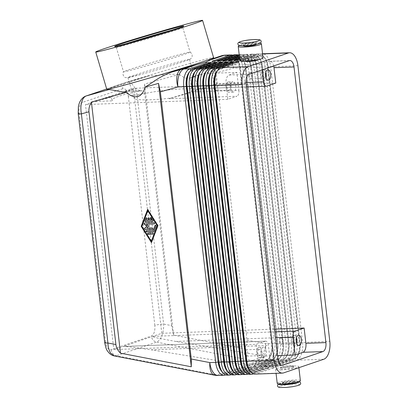 <?xml version="1.0" encoding="UTF-8"?>
<svg xmlns="http://www.w3.org/2000/svg" width="408" height="408" viewBox="0 0 408 408"><rect width="100%" height="100%" fill="white"/><g stroke="black" fill="none" stroke-linecap="round" stroke-linejoin="round"><path stroke-width="0.31" stroke-dasharray="2.04 1.53" d="M132.437 75.817A32.105 0.796 163.5 0 1 166.938 65.255A32.105 0.796 163.5 0 1 189.49 59.384A32.105 0.796 163.5 0 1 184.972 61.159A32.105 0.796 163.5 0 1 150.47 71.721A32.105 0.796 163.5 0 1 127.918 77.591A32.105 0.796 163.5 0 1 132.437 75.817M107.034 89.816A55.6 1.377 163.5 0 1 114.857 86.736A55.6 1.377 163.5 0 1 148.976 76L171.151 74.205L179.377 74.338L144.57 84.053L144.702 92.856L137.129 94.967A6.477 0.841 -6.6 0 0 132.248 95.436A6.477 0.841 -6.6 0 0 128.326 96.273C127.413 90.841 125.552 88.312 122.737 88.699A6.477 5.498 71.2 0 1 123.522 84.614A6.477 5.498 71.2 0 1 126.215 82.355A6.477 5.498 71.2 0 1 126.22 82.355A6.477 5.498 71.2 0 1 126.46 82.283L126.689 82.212C128.77 81.692 130.805 82.589 132.804 84.905C134.859 87.419 136.303 90.775 137.129 94.967L163.639 324.074C163.786 328.312 163.18 332.204 161.828 335.743C160.426 339.206 158.656 341.333 156.524 342.123L116.346 355.771L114.24 355.914M104.713 342.644A6.477 0.841 173.4 0 1 105.585 342.108C106.498 347.54 108.365 350.064 111.175 349.681L151.353 336.039C154.04 334.555 155.203 331 154.836 325.38A6.477 0.841 173.4 0 1 158.758 324.544A6.477 0.841 173.4 0 1 163.639 324.074L171.63 325.61L173.619 335.131L244.438 348.738C246.488 346.117 247.35 343.235 247.019 340.099L216.107 72.93C215.71 69.804 214.226 67.274 211.645 65.336L198.4 69.034L203.301 65.234C207.182 61.521 210.049 59.257 211.895 58.446A55.6 1.377 163.5 0 1 213.665 58.283M217.449 70.737A13.734 7.033 -92.1 0 1 219.361 69.493L237.507 63.332L236.507 62.353M249.293 369.847A13.734 7.033 87.9 0 0 253.552 372.356A13.734 7.033 87.9 0 0 254.607 372.157L272.753 365.996L271.177 367.848L274.513 367.725L256.372 373.886A15.545 7.961 -92.1 0 1 255.173 374.111M211.89 70.946A13.734 7.033 -92.1 0 1 213.802 69.697L231.948 63.536L230.948 62.557M243.729 370.051A13.734 7.033 87.9 0 0 247.988 372.56A13.734 7.033 87.9 0 0 249.048 372.366L266.97 366.211L265.618 368.057L268.954 367.929L250.808 374.095A15.545 7.961 -92.1 0 1 249.614 374.32M206.331 71.15A13.734 7.033 -92.1 0 1 208.243 69.906L226.389 63.74L225.389 62.766M238.17 370.26A13.734 7.033 87.9 0 0 242.429 372.769A13.734 7.033 87.9 0 0 243.484 372.57L261.411 366.415L260.059 368.261L263.395 368.138L245.249 374.299A15.545 7.961 -92.1 0 1 244.05 374.524M200.772 71.354A13.734 7.033 -92.1 0 1 202.684 70.11L220.83 63.949L219.83 62.97M232.611 370.464A13.734 7.033 87.9 0 0 236.869 372.973A13.734 7.033 87.9 0 0 237.925 372.774L255.847 366.624L254.5 368.465L257.836 368.342L239.69 374.503A15.545 7.961 -92.1 0 1 238.491 374.728M195.208 71.563A13.734 7.033 -92.1 0 1 197.12 70.314L215.266 64.153L214.266 63.174M227.052 370.668A13.734 7.033 87.9 0 0 231.311 373.177A13.734 7.033 87.9 0 0 232.366 372.983L250.288 366.828L248.936 368.674L252.272 368.546L234.131 374.712A15.545 7.961 -92.1 0 1 232.932 374.937M189.649 71.767A13.734 7.033 -92.1 0 1 191.561 70.523L209.707 64.362L208.707 63.383M221.488 370.877A13.734 7.033 87.9 0 0 225.746 373.386A13.734 7.033 87.9 0 0 226.807 373.187L244.729 367.032L243.377 368.878L246.713 368.755L228.567 374.916A15.545 7.961 -92.1 0 1 227.373 375.141M239.833 60.272L242.969 60.16L261.115 53.994A15.545 7.961 -92.1 0 1 262.308 53.774A15.545 7.961 -92.1 0 1 267.133 56.615A15.545 7.961 -92.1 0 1 270.662 66.667L302.552 342.292A15.545 7.961 -92.1 0 1 301.527 353.889A15.545 7.961 -92.1 0 1 296.55 360.244L278.404 366.404L275.069 366.527L276.415 364.686L294.561 358.52A13.734 7.033 87.9 0 0 297.595 355.858A13.734 7.033 87.9 0 0 298.962 352.91A13.734 7.033 87.9 0 0 299.865 342.664L267.974 67.039A13.734 7.033 87.9 0 0 264.889 58.201A13.734 7.033 87.9 0 0 264.858 58.16A13.734 7.033 87.9 0 0 260.6 55.651A13.734 7.033 87.9 0 0 259.539 55.85L241.398 62.011L239.634 60.282M275.069 366.527L293.214 360.366A15.545 7.961 87.9 0 0 296.642 357.352A15.545 7.961 87.9 0 0 298.192 354.011A15.545 7.961 87.9 0 0 299.217 342.414L267.327 66.79A15.545 7.961 87.9 0 0 263.828 56.783A15.545 7.961 87.9 0 0 263.798 56.738A15.545 7.961 87.9 0 0 258.973 53.897A15.545 7.961 87.9 0 0 257.779 54.121L239.828 60.216M242.969 60.16L241.618 62.001L259.763 55.84A13.734 7.033 -92.1 0 1 260.819 55.641A13.734 7.033 -92.1 0 1 265.078 58.15A13.734 7.033 -92.1 0 1 268.199 67.034L300.089 342.654A13.734 7.033 -92.1 0 1 299.181 352.905A13.734 7.033 -92.1 0 1 294.785 358.515L276.639 364.675L278.404 366.404M239.19 54.723A15.545 7.961 -92.1 0 1 240.067 54.596A15.545 7.961 -92.1 0 1 244.892 57.436A15.545 7.961 -92.1 0 1 248.421 67.488L280.311 343.113A15.545 7.961 -92.1 0 1 279.286 354.715A15.545 7.961 -92.1 0 1 274.309 361.065L256.163 367.231L252.827 367.353L270.973 361.187A15.545 7.961 87.9 0 0 274.405 358.173A15.545 7.961 87.9 0 0 275.951 354.838A15.545 7.961 87.9 0 0 276.976 343.235L245.086 67.616A15.545 7.961 87.9 0 0 241.587 57.605A15.545 7.961 87.9 0 0 241.556 57.559A15.545 7.961 87.9 0 0 238.374 54.988M234.508 54.8A15.545 7.961 -92.1 0 1 239.333 57.64A15.545 7.961 -92.1 0 1 242.862 67.697L274.752 343.317A15.545 7.961 -92.1 0 1 273.727 354.919A15.545 7.961 -92.1 0 1 268.745 361.274L250.604 367.435L247.263 367.557L248.615 365.716L266.761 359.55A13.734 7.033 87.9 0 0 269.795 356.888A13.734 7.033 87.9 0 0 271.162 353.94A13.734 7.033 87.9 0 0 272.065 343.694L240.174 68.07A13.734 7.033 87.9 0 0 237.089 59.231A13.734 7.033 87.9 0 0 237.058 59.191A13.734 7.033 87.9 0 0 232.8 56.681A13.734 7.033 87.9 0 0 231.739 56.875L213.593 63.041L211.834 61.312M247.263 367.557L265.409 361.396A15.545 7.961 87.9 0 0 268.841 358.382A15.545 7.961 87.9 0 0 270.392 355.042A15.545 7.961 87.9 0 0 271.417 343.444L239.527 67.82A15.545 7.961 87.9 0 0 236.028 57.814A15.545 7.961 87.9 0 0 235.992 57.768A15.545 7.961 87.9 0 0 232.815 55.192M239.379 56.33L244.433 54.611A15.545 7.961 -92.1 0 1 245.631 54.392A15.545 7.961 -92.1 0 1 250.451 57.232A15.545 7.961 -92.1 0 1 253.98 67.284L285.87 342.909A15.545 7.961 -92.1 0 1 284.845 354.506A15.545 7.961 -92.1 0 1 279.868 360.861L261.722 367.022L258.386 367.144L276.532 360.983A15.545 7.961 87.9 0 0 279.965 357.969A15.545 7.961 87.9 0 0 281.51 354.634A15.545 7.961 87.9 0 0 282.535 343.031L250.645 67.407A15.545 7.961 87.9 0 0 247.151 57.401A15.545 7.961 87.9 0 0 247.115 57.355A15.545 7.961 87.9 0 0 242.296 54.514A15.545 7.961 87.9 0 0 241.097 54.738L239.266 55.361M239.567 57.951L249.992 54.407A15.545 7.961 -92.1 0 1 251.19 54.182A15.545 7.961 -92.1 0 1 256.01 57.023A15.545 7.961 -92.1 0 1 259.544 67.08L291.434 342.7A15.545 7.961 -92.1 0 1 290.409 354.302A15.545 7.961 -92.1 0 1 285.427 360.657L267.281 366.817L263.945 366.94L282.091 360.779A15.545 7.961 87.9 0 0 285.524 357.765A15.545 7.961 87.9 0 0 287.069 354.425A15.545 7.961 87.9 0 0 288.094 342.822L256.204 67.203A15.545 7.961 87.9 0 0 252.71 57.191A15.545 7.961 87.9 0 0 252.674 57.145A15.545 7.961 87.9 0 0 247.855 54.305A15.545 7.961 87.9 0 0 246.656 54.529L239.45 56.977M239.751 59.568L255.556 54.203A15.545 7.961 -92.1 0 1 256.749 53.978A15.545 7.961 -92.1 0 1 261.574 56.819A15.545 7.961 -92.1 0 1 265.103 66.871L296.993 342.496A15.545 7.961 -92.1 0 1 295.968 354.098A15.545 7.961 -92.1 0 1 290.986 360.448L272.845 366.608L269.504 366.736L287.65 360.57A15.545 7.961 87.9 0 0 291.082 357.556A15.545 7.961 87.9 0 0 292.633 354.22A15.545 7.961 87.9 0 0 293.658 342.618L261.768 66.994A15.545 7.961 87.9 0 0 258.269 56.987A15.545 7.961 87.9 0 0 258.233 56.942A15.545 7.961 87.9 0 0 253.414 54.101A15.545 7.961 87.9 0 0 252.215 54.325L239.639 58.594M269.504 366.736L270.856 364.89L289.002 358.729A13.734 7.033 87.9 0 0 292.031 356.067A13.734 7.033 87.9 0 0 293.403 353.119A13.734 7.033 87.9 0 0 294.306 342.868L262.415 67.249A13.734 7.033 87.9 0 0 259.325 58.405A13.734 7.033 87.9 0 0 259.294 58.364A13.734 7.033 87.9 0 0 255.036 55.855A13.734 7.033 87.9 0 0 253.98 56.054L235.834 62.215L234.075 60.486M237.41 60.364L236.059 62.21L254.204 56.044A13.734 7.033 -92.1 0 1 255.26 55.85A13.734 7.033 -92.1 0 1 259.519 58.359A13.734 7.033 -92.1 0 1 262.64 67.238L294.53 342.863A13.734 7.033 -92.1 0 1 293.622 353.109A13.734 7.033 -92.1 0 1 289.226 358.719L271.08 364.885L272.845 366.608M263.945 366.94L265.297 365.094L283.443 358.933A13.734 7.033 87.9 0 0 286.472 356.271A13.734 7.033 87.9 0 0 287.839 353.323A13.734 7.033 87.9 0 0 288.747 343.077L256.856 67.453A13.734 7.033 87.9 0 0 253.766 58.614A13.734 7.033 87.9 0 0 253.735 58.573A13.734 7.033 87.9 0 0 249.477 56.064A13.734 7.033 87.9 0 0 248.421 56.258L230.275 62.424L228.511 60.695M231.846 60.568L230.5 62.414L248.645 56.253A13.734 7.033 -92.1 0 1 249.701 56.054A13.734 7.033 -92.1 0 1 253.96 58.563A13.734 7.033 -92.1 0 1 257.076 67.442L288.966 343.067A13.734 7.033 -92.1 0 1 288.063 353.313A13.734 7.033 -92.1 0 1 283.662 358.928L265.521 365.089L267.281 366.817M258.386 367.144L259.738 365.303L277.884 359.142A13.734 7.033 87.9 0 0 280.913 356.475A13.734 7.033 87.9 0 0 282.28 353.527A13.734 7.033 87.9 0 0 283.188 343.281L251.297 67.657A13.734 7.033 87.9 0 0 248.207 58.818A13.734 7.033 87.9 0 0 248.176 58.778A13.734 7.033 87.9 0 0 243.918 56.268A13.734 7.033 87.9 0 0 242.862 56.467L224.716 62.628L222.952 60.899M226.287 60.777L224.941 62.618L243.081 56.457A13.734 7.033 -92.1 0 1 244.142 56.258A13.734 7.033 -92.1 0 1 248.401 58.767A13.734 7.033 -92.1 0 1 251.517 67.651L283.407 343.271A13.734 7.033 -92.1 0 1 282.504 353.522A13.734 7.033 -92.1 0 1 278.103 359.132L259.957 365.293L261.722 367.022M252.827 367.353L254.174 365.507L272.32 359.346A13.734 7.033 87.9 0 0 275.354 356.684A13.734 7.033 87.9 0 0 276.721 353.736A13.734 7.033 87.9 0 0 277.624 343.485L245.733 67.866A13.734 7.033 87.9 0 0 242.648 59.022A13.734 7.033 87.9 0 0 242.617 58.982A13.734 7.033 87.9 0 0 238.359 56.472A13.734 7.033 87.9 0 0 237.303 56.671L219.157 62.832L217.393 61.103M220.728 60.981L219.376 62.827L237.522 56.661A13.734 7.033 -92.1 0 1 238.578 56.467A13.734 7.033 -92.1 0 1 242.837 58.976A13.734 7.033 -92.1 0 1 245.958 67.856L277.848 343.48A13.734 7.033 -92.1 0 1 276.94 353.726A13.734 7.033 -92.1 0 1 272.544 359.336L254.398 365.502L256.163 367.231M215.169 61.185L213.817 63.031L231.963 56.87A13.734 7.033 -92.1 0 1 233.019 56.671A13.734 7.033 -92.1 0 1 237.278 59.18A13.734 7.033 -92.1 0 1 240.399 68.059L272.289 343.684A13.734 7.033 -92.1 0 1 271.381 353.93A13.734 7.033 -92.1 0 1 266.985 359.545L248.839 365.706L250.604 367.435M292.582 366.471A6.477 0.841 -6.6 0 0 293.459 365.93A6.477 0.841 -6.6 0 0 288.655 365.67A6.477 0.841 -6.6 0 0 281.464 366.879A6.477 0.841 -6.6 0 0 280.587 367.419A6.477 0.841 -6.6 0 0 285.391 367.679A6.477 0.841 -6.6 0 0 292.582 366.471M292.73 367.746A6.477 0.841 -6.6 0 0 293.607 367.205A6.477 0.841 -6.6 0 0 290.409 366.848A6.477 0.841 -6.6 0 0 281.612 368.154A6.477 0.841 -6.6 0 0 280.735 368.694A6.477 0.841 -6.6 0 0 285.539 368.954A6.477 0.841 -6.6 0 0 292.73 367.746M283.234 382.194A6.477 0.841 173.4 0 1 292.036 380.888A6.477 0.841 173.4 0 1 295.229 381.24A6.477 0.841 173.4 0 1 294.357 381.781A6.477 0.841 173.4 0 1 287.166 382.99A6.477 0.841 173.4 0 1 282.361 382.73A6.477 0.841 173.4 0 1 283.234 382.194M282.82 383.974A6.477 0.841 173.4 0 1 282.479 383.755A6.477 0.841 173.4 0 1 283.351 383.214A6.477 0.841 173.4 0 1 290.547 382A6.477 0.841 173.4 0 1 295.346 382.265A6.477 0.841 173.4 0 1 295.066 382.556M281.336 369.934A11.659 1.515 173.4 0 1 275.589 369.291A11.659 1.515 173.4 0 1 281.326 367.297A11.659 1.515 173.4 0 1 293.005 365.971A11.659 1.515 173.4 0 1 298.753 366.608A11.659 1.515 173.4 0 1 293.015 368.603A11.659 1.515 173.4 0 1 281.336 369.934M300.38 380.649A11.659 1.515 -6.6 0 0 294.627 380.006A11.659 1.515 -6.6 0 0 282.948 381.337A11.659 1.515 -6.6 0 0 277.21 383.326M245.009 59.894L245.157 61.169A6.477 0.841 173.4 0 1 246.029 60.634A6.477 0.841 173.4 0 1 253.22 59.42A6.477 0.841 173.4 0 1 258.024 59.68L257.876 58.405A6.477 0.841 173.4 0 1 257.004 58.946A6.477 0.841 173.4 0 1 249.808 60.155A6.477 0.841 173.4 0 1 245.009 59.894A6.477 0.841 173.4 0 1 245.881 59.359A6.477 0.841 173.4 0 1 254.684 58.048A6.477 0.841 173.4 0 1 257.876 58.405M256.255 44.39A6.477 0.841 -6.6 0 0 256.255 44.37A6.477 0.841 -6.6 0 0 253.057 44.013A6.477 0.841 -6.6 0 0 244.259 45.319A6.477 0.841 -6.6 0 0 243.382 45.859A6.477 0.841 -6.6 0 0 243.387 45.88M255.26 43.886A6.477 0.841 173.4 0 1 248.069 45.099A6.477 0.841 173.4 0 1 243.265 44.839A6.477 0.841 173.4 0 1 244.137 44.299A6.477 0.841 173.4 0 1 251.333 43.09A6.477 0.841 173.4 0 1 256.132 43.35A6.477 0.841 173.4 0 1 255.26 43.886M239.858 60.491A11.659 1.515 173.4 0 1 245.596 58.502A11.659 1.515 173.4 0 1 257.275 57.171A11.659 1.515 173.4 0 1 263.022 57.808M259.952 43.223A11.659 1.515 -6.6 0 0 255.648 43.136A11.659 1.515 -6.6 0 0 239.522 45.589M191.852 91.994L238.894 90.255L236.829 72.389L229.051 75.031A7.772 3.978 87.9 0 0 226.047 84.007L227.817 99.317L236.89 96.237L169.141 98.746L191.877 92.244L190.138 77.663L207.361 72.267L214.761 69.299L216.505 83.88L198.803 88.684L266.699 86.114M274.513 329.129L161.777 333.3L122.9 346.504L265.241 341.236A5.182 2.652 -92.1 0 1 265.639 341.159A5.182 2.652 -92.1 0 1 267.245 342.108A5.182 2.652 -92.1 0 1 268.423 345.459L151.088 349.804L132.228 347.106L123.583 346.418L113.827 349.585L85.476 104.586L133.431 88.301L275.772 83.033M113.827 349.585L256.168 344.316L257.938 359.627A7.772 3.978 87.9 0 0 262.115 366.078A7.772 3.978 87.9 0 0 262.711 365.966L270.489 363.324L240.684 364.426L265.312 356.062L175.715 341.44L158.37 338.227C154 337.258 152.108 336.641 152.709 336.381L274.829 331.862M228.307 83.936A3.188 1.632 87.9 0 0 227.052 87.373A3.188 1.632 87.9 0 0 228.786 90.26A3.188 1.632 87.9 0 0 229.031 90.214A3.188 1.632 87.9 0 0 230.285 86.771A3.188 1.632 87.9 0 0 228.551 83.89A3.188 1.632 87.9 0 0 228.307 83.936M214.965 84.431A3.188 1.632 87.9 0 0 213.695 87.23A3.188 1.632 87.9 0 0 213.726 88.026A3.188 1.632 87.9 0 0 215.444 90.749A3.188 1.632 87.9 0 0 215.689 90.704A3.188 1.632 87.9 0 0 216.944 87.266A3.188 1.632 87.9 0 0 215.21 84.385A3.188 1.632 87.9 0 0 214.965 84.431M233.708 92.014A5.182 2.652 -92.1 0 1 233.31 92.086A5.182 2.652 -92.1 0 1 230.489 87.399A5.182 2.652 -92.1 0 1 232.529 81.804A5.182 2.652 -92.1 0 1 232.927 81.733A5.182 2.652 -92.1 0 1 235.748 86.419A5.182 2.652 -92.1 0 1 233.708 92.014M228.082 81.967A5.182 2.652 87.9 0 0 226.042 87.567A5.182 2.652 87.9 0 0 228.863 92.254A5.182 2.652 87.9 0 0 229.26 92.177A5.182 2.652 87.9 0 0 231.3 86.583A5.182 2.652 87.9 0 0 228.48 81.896A5.182 2.652 87.9 0 0 228.082 81.967M294.01 337.467A3.188 1.632 87.9 0 0 292.755 340.904A3.188 1.632 87.9 0 0 294.489 343.786A3.188 1.632 87.9 0 0 294.739 343.74A3.188 1.632 87.9 0 0 295.989 340.303A3.188 1.632 87.9 0 0 294.255 337.421A3.188 1.632 87.9 0 0 294.01 337.467M280.668 337.962A3.188 1.632 87.9 0 0 279.398 340.757A3.188 1.632 87.9 0 0 279.429 341.557A3.188 1.632 87.9 0 0 281.148 344.281A3.188 1.632 87.9 0 0 281.392 344.235A3.188 1.632 87.9 0 0 282.647 340.797A3.188 1.632 87.9 0 0 280.913 337.916A3.188 1.632 87.9 0 0 280.668 337.962M296.494 337.702A5.182 2.652 87.9 0 0 294.183 335.427A5.182 2.652 87.9 0 0 293.785 335.498A5.182 2.652 87.9 0 0 291.745 341.093A5.182 2.652 87.9 0 0 294.566 345.78A5.182 2.652 87.9 0 0 294.964 345.709A5.182 2.652 87.9 0 0 296.703 343.342M263.303 72.053A3.188 1.632 87.9 0 0 262.048 75.49A3.188 1.632 87.9 0 0 263.782 78.372A3.188 1.632 87.9 0 0 264.027 78.326A3.188 1.632 87.9 0 0 265.282 74.888A3.188 1.632 87.9 0 0 263.548 72.007A3.188 1.632 87.9 0 0 263.303 72.053M249.956 72.547A3.188 1.632 87.9 0 0 248.686 75.342A3.188 1.632 87.9 0 0 248.717 76.143A3.188 1.632 87.9 0 0 250.436 78.866A3.188 1.632 87.9 0 0 250.68 78.821A3.188 1.632 87.9 0 0 251.935 75.383A3.188 1.632 87.9 0 0 250.201 72.502A3.188 1.632 87.9 0 0 249.956 72.547M265.781 72.287A5.182 2.652 87.9 0 0 263.471 70.013A5.182 2.652 87.9 0 0 263.073 70.084A5.182 2.652 87.9 0 0 261.033 75.679A5.182 2.652 87.9 0 0 263.854 80.366A5.182 2.652 87.9 0 0 264.257 80.294A5.182 2.652 87.9 0 0 265.99 77.928M259.019 349.35A3.188 1.632 87.9 0 0 257.764 352.787A3.188 1.632 87.9 0 0 259.498 355.674A3.188 1.632 87.9 0 0 259.743 355.628A3.188 1.632 87.9 0 0 260.998 352.186A3.188 1.632 87.9 0 0 259.264 349.304A3.188 1.632 87.9 0 0 259.019 349.35M245.672 349.845A3.188 1.632 87.9 0 0 244.402 352.645A3.188 1.632 87.9 0 0 244.433 353.44A3.188 1.632 87.9 0 0 246.151 356.164A3.188 1.632 87.9 0 0 246.396 356.118A3.188 1.632 87.9 0 0 247.651 352.68A3.188 1.632 87.9 0 0 245.917 349.799A3.188 1.632 87.9 0 0 245.672 349.845M264.42 357.428A5.182 2.652 -92.1 0 1 264.022 357.5A5.182 2.652 -92.1 0 1 261.197 352.813A5.182 2.652 -92.1 0 1 263.236 347.218A5.182 2.652 -92.1 0 1 263.634 347.147A5.182 2.652 -92.1 0 1 266.46 351.834A5.182 2.652 -92.1 0 1 264.42 357.428M258.789 347.387A5.182 2.652 87.9 0 0 256.749 352.981A5.182 2.652 87.9 0 0 259.57 357.668A5.182 2.652 87.9 0 0 259.973 357.592A5.182 2.652 87.9 0 0 262.007 351.997A5.182 2.652 87.9 0 0 259.187 347.31A5.182 2.652 87.9 0 0 258.789 347.387M110.915 97.247L94.549 101.505L112.552 100.837L110.915 97.247C111.471 96.747 113.949 95.742 118.356 94.248L136.032 88.715L137.746 89.939L141.469 90.811L124.246 91.448L136.032 88.715M238.894 90.255A5.182 2.652 -92.1 0 1 238.553 94.121A5.182 2.652 -92.1 0 1 236.89 96.237M106.753 89.25A55.707 1.382 163.5 0 1 114.592 86.175A55.707 1.382 163.5 0 1 174.461 67.845A55.707 1.382 163.5 0 1 213.593 57.661M172.181 30.085A34.695 0.862 163.5 0 1 182.794 27.601A34.695 0.862 163.5 0 1 182.789 27.622A34.695 0.862 163.5 0 1 177.908 29.519A34.695 0.862 163.5 0 1 141.025 40.815A34.695 0.862 163.5 0 1 116.27 47.292A34.695 0.862 163.5 0 1 116.254 47.277A34.695 0.862 163.5 0 1 121.135 45.359A34.695 0.862 163.5 0 1 126.511 43.59M128.398 69.906A34.695 0.862 163.5 0 1 165.235 58.619A34.695 0.862 163.5 0 1 190.031 52.127A34.695 0.862 163.5 0 1 190.052 52.148A34.695 0.862 163.5 0 1 185.166 54.065A34.695 0.862 163.5 0 1 147.885 65.479A34.695 0.862 163.5 0 1 123.512 71.823A34.695 0.862 163.5 0 1 123.517 71.798A34.695 0.862 163.5 0 1 128.398 69.906M196.529 89.444A32.105 0.796 163.5 0 1 198.303 89.194A32.105 0.796 163.5 0 1 193.785 90.969A32.105 0.796 163.5 0 1 171.569 97.92C153.082 100.434 134.212 100.526 133.982 98.099C133.793 97.323 135.206 96.416 138.225 95.38C150.205 91.01 188.093 87.154 196.529 89.444L198.951 88.623M216.505 83.88A51.138 1.27 163.5 0 1 209.36 86.618A51.138 1.27 163.5 0 1 191.877 92.244M124.246 91.448L142.361 90.714C132.457 92.443 124.741 94.228 119.213 96.084C114.123 97.828 111.863 99.348 112.424 100.638M142.361 90.714L141.469 90.811M161.777 333.3L133.431 88.301M227.817 99.317L85.476 104.586M211.732 58.482L213.629 57.962L211.732 58.482M179.377 74.338C188.414 81.697 194.759 79.927 198.4 69.034M169.141 98.746L171.569 97.92M190.138 77.663L207.024 73.491L231.647 65.127L214.761 69.299M265.312 356.062L277.578 355.608M265.241 341.236L256.168 344.316M207.024 73.491L236.829 72.389M273.676 65.928A7.772 3.978 87.9 0 0 269.826 61.271A7.772 3.978 87.9 0 0 269.229 61.384L261.452 64.025L262.125 69.855M261.452 64.025L231.647 65.127M270.489 363.324L268.423 345.459M240.684 364.426L151.088 349.804M253.531 373.84L271.177 367.848M247.972 374.049L265.618 368.057M242.413 374.253L260.059 368.261M236.849 374.457L254.5 368.465M231.29 374.666L248.936 368.674M225.731 374.87L243.377 368.878M246.713 368.755L244.948 367.027M211.278 62.506L209.931 64.352L191.786 70.513A13.734 7.033 87.9 0 0 188.751 73.175M244.729 367.032L226.583 373.198A13.734 7.033 -92.1 0 1 225.527 373.391A13.734 7.033 -92.1 0 1 222.457 372.173M252.272 368.546L250.512 366.823M216.842 62.302L215.49 64.148L197.345 70.309A13.734 7.033 87.9 0 0 194.315 72.971M250.288 366.828L232.142 372.989A13.734 7.033 -92.1 0 1 231.086 373.187A13.734 7.033 -92.1 0 1 228.016 371.969M257.836 368.342L256.071 366.614M222.401 62.098L221.049 63.939L202.904 70.105A13.734 7.033 87.9 0 0 199.874 72.767M255.847 366.624L237.701 372.785A13.734 7.033 -92.1 0 1 236.645 372.983A13.734 7.033 -92.1 0 1 233.58 371.765M263.395 368.138L261.63 366.41M227.96 61.889L226.608 63.735L208.468 69.896A13.734 7.033 87.9 0 0 205.433 72.558M261.411 366.415L243.265 372.58A13.734 7.033 -92.1 0 1 242.204 372.774A13.734 7.033 -92.1 0 1 239.139 371.555M268.954 367.929L267.189 366.2M233.519 61.684L232.172 63.531L214.027 69.692A13.734 7.033 87.9 0 0 210.992 72.354M266.97 366.211L248.824 372.371A13.734 7.033 -92.1 0 1 247.768 372.57A13.734 7.033 -92.1 0 1 244.698 371.351M274.513 367.725L272.753 365.996M239.083 61.48L237.731 63.322L219.586 69.482A13.734 7.033 87.9 0 0 216.556 72.15M272.529 366.007L254.383 372.167A13.734 7.033 -92.1 0 1 253.327 372.366A13.734 7.033 -92.1 0 1 250.257 371.147M149.44 220.259L149.7 220.172L149.476 218.26A0.648 0.551 -108.8 0 0 148.589 217.729M151.643 220.101L149.7 220.172M152.75 221.34L152.75 221.34A0.648 0.551 -108.8 0 0 153.122 220.366L151.546 217.862A0.648 0.551 -108.8 0 0 150.766 217.648M146.385 220.376L147.262 218.662A0.648 0.551 -108.8 0 0 146.411 217.811M148.589 220.213L146.645 220.284M148.415 233.034A0.648 0.551 -108.8 0 0 148.16 233.121L152.821 232.871A0.648 0.551 -108.8 0 1 152.969 234.146L152.969 234.146M148.038 210.625L142.111 226.221L151.577 241.245M141.851 226.307L142.111 226.221M147.63 209.431L147.89 209.345L147.767 209.656M157.886 225.716L158.146 225.629L147.89 209.345M151.465 242.612L158.146 225.629M153.928 231.55L153.933 231.55A0.648 0.551 -108.8 0 0 154.377 231.214L156.351 226.012A0.648 0.551 -108.8 0 0 155.504 225.16M153.464 230.285L146.865 230.53A0.648 0.551 -108.8 0 0 146.605 230.617L146.865 230.53M144.692 222.921A0.648 0.551 -108.8 0 0 144.437 223.008L154.183 222.569A0.648 0.551 -108.8 0 1 154.331 223.844L154.331 223.844M148.711 226.052L146.518 224.135M146.701 228.052L148.971 225.966M152.373 229.046L152.378 229.046A0.648 0.551 -108.8 0 0 152.23 227.766L146.956 227.965M244.438 348.738L211.645 65.336M173.619 335.131L144.57 84.053M144.702 92.856L171.63 325.61M122.737 88.699L82.559 102.342C79.871 103.826 78.713 107.381 79.076 113.001A6.477 0.841 -6.6 0 0 78.203 113.506M278.909 383.908A10.236 1.331 173.4 0 1 280.128 383.331A10.236 1.331 173.4 0 1 290.522 381.505A10.236 1.331 173.4 0 1 298.86 381.597M247.019 340.099L265.537 343.658A15.545 7.395 -79.1 0 1 262.599 355.113A15.545 7.395 -79.1 0 1 256.826 361.401L156.524 342.123A6.477 5.498 71.2 0 1 153.076 340.027A6.477 5.498 71.2 0 1 151.353 336.039M111.175 349.681A6.477 5.498 -108.8 0 0 112.899 353.67A6.477 5.498 -108.8 0 0 116.346 355.771L216.648 375.049A15.545 13.199 -108.8 0 0 218.005 375.233A15.545 13.199 -108.8 0 0 219.356 375.258L225.231 375.039M214.649 375.212A15.545 7.395 -79.1 0 0 216.648 375.049L256.826 361.401A15.545 13.199 71.2 0 0 258.182 361.585A15.545 13.199 71.2 0 0 259.534 361.615L219.356 375.258A15.545 7.961 87.9 0 1 218.158 375.482M85.961 96.028A6.477 5.498 -108.8 0 0 83.344 98.262A6.477 5.498 -108.8 0 0 82.559 102.342M149.598 75.817L126.22 82.355L106.677 88.995L126.46 82.283L148.976 76M221.692 55.702A15.545 8.206 -105.6 0 1 228.251 58.273A15.545 8.206 -105.6 0 1 233.646 68.039L216.107 72.93M220.937 67.641L219.586 69.482L218.841 68.983M283.616 372.881L256.372 373.886L254.607 372.157L253.24 373.728M215.378 67.845L214.027 69.692L213.282 69.187M253.031 374.014L250.808 374.095L249.048 372.366L247.681 373.932M209.814 68.054L208.468 69.896L207.723 69.391M247.472 374.218L245.249 374.299L243.484 372.57L242.123 374.136M204.255 68.258L202.904 70.105L202.159 69.6M241.913 374.422L239.69 374.503L237.925 372.774L236.564 374.345M198.696 68.462L197.345 70.309L196.6 69.804M236.354 374.631L234.131 374.712L232.366 372.983L230.999 374.549M193.137 68.672L191.786 70.513L191.041 70.008M230.79 374.835L228.567 374.916L226.807 373.187L225.44 374.753M323.794 359.234L296.55 360.244L294.561 358.52L293.214 360.366L290.986 360.448L289.226 358.719L287.65 360.57L285.427 360.657L283.443 358.933L282.091 360.779L279.868 360.861L278.103 359.132L276.532 360.983L274.309 361.065L272.544 359.336L270.973 361.187L268.745 361.274L266.761 359.55L265.409 361.396L259.534 361.615A15.545 7.961 87.9 0 0 264.512 355.261A15.545 7.961 87.9 0 0 265.537 343.658L272.065 343.694L274.752 343.317L277.848 343.48L288.094 342.822L288.747 343.077L291.434 342.7L294.53 342.863L296.993 342.496L299.865 342.664L329.797 341.282M297.906 65.657L268.199 67.034L267.327 66.79L262.415 67.249L261.768 66.994L251.517 67.651L250.645 67.407L245.733 67.866L245.086 67.616L240.174 68.07L233.646 68.039A15.545 7.961 87.9 0 0 230.117 57.982A15.545 7.961 87.9 0 0 225.292 55.141M262.579 53.943L261.115 53.994L259.539 55.85L257.779 54.121L255.556 54.203L253.98 56.054L252.215 54.325L249.992 54.407L248.645 56.253L246.656 54.529L244.433 54.611L242.862 56.467L241.097 54.738L239.2 54.805M236.303 55.692L237.522 56.661L238.874 54.82M230.739 55.896L231.963 56.87L233.315 55.024M280.454 386.141A10.236 1.331 173.4 0 1 294.357 384.076A10.236 1.331 173.4 0 1 298.024 385.489A10.236 1.331 173.4 0 1 284.116 387.554A10.236 1.331 173.4 0 1 280.454 386.141M258.483 43.768A10.236 1.331 173.4 0 1 244.581 45.834A10.236 1.331 173.4 0 1 240.914 44.421A10.236 1.331 173.4 0 1 254.816 42.355A10.236 1.331 173.4 0 1 258.483 43.768M245.999 82.538L216.475 83.63M175.715 341.44L275.507 337.742M277.955 358.887L257.938 359.627M246.065 83.263L226.047 84.007M289.246 60.644L269.229 61.384M249.069 74.287L229.051 75.031M281.525 365.267L262.711 365.966M149.216 218.346L149.476 218.26M151.286 217.949L151.546 217.862M152.862 220.453L153.122 220.366M147.002 218.749L147.262 218.662M152.561 232.958L152.821 232.871M156.091 226.103L156.351 226.012M154.117 231.3L154.377 231.214M153.923 222.656L154.183 222.569M151.97 227.858L152.23 227.766M154.836 325.38L128.326 96.273M79.076 113.001L105.585 342.108M278.664 383.877L285.269 382.158L288.854 381.664L295.111 381.22L299.09 381.516M190.031 52.127C190.306 51.903 191 52.714 192.117 54.555C192.352 58.293 191.632 57.416 190.944 58.614C189.669 59.39 191.48 58.869 185.12 61.113C176.695 63.995 155.978 70.247 142.096 74.098L127.087 77.78C125.506 77.224 125.169 78.627 123.088 74.965C123.027 72.813 123.17 71.757 123.517 71.798M297.595 355.858L296.642 357.352M264.889 58.201L263.828 56.783M292.031 356.067L291.082 357.556M259.325 58.405L258.269 56.987M286.472 356.271L285.524 357.765M253.766 58.614L252.71 57.191M280.913 356.475L279.965 357.969M248.207 58.818L247.151 57.401M275.354 356.684L274.405 358.173M242.648 59.022L241.587 57.605M269.795 356.888L268.841 358.382M237.089 59.231L236.028 57.814M293.459 365.93L293.607 367.205M295.229 381.24L295.346 382.265M275.589 369.291L276.058 373.34M243.382 45.859L243.265 44.839M228.786 90.26L215.444 90.749M233.31 92.086L228.863 92.254M294.489 343.786L281.148 344.281M299.013 345.617L294.566 345.78M263.782 78.372L250.436 78.866M268.306 80.203L263.854 80.366M259.498 355.674L246.151 356.164M264.022 357.5L259.57 357.668M182.789 27.622L183.666 26.015M182.794 27.601L190.052 52.148M189.49 59.384L198.303 89.194M127.918 77.591L133.982 98.099M116.254 47.277L123.512 71.823M116.27 47.292L114.658 46.42M244.402 352.645L244.433 353.44M259.187 347.31L263.634 347.147M245.917 349.799L259.264 349.304M248.686 75.342L248.717 76.143M263.471 70.013L267.918 69.844M250.201 72.502L263.548 72.007M279.398 340.757L279.429 341.557M294.183 335.427L298.63 335.259M280.913 337.916L294.255 337.421M213.695 87.23L213.726 88.026M228.48 81.896L232.927 81.733M215.21 84.385L228.551 83.89M265.639 341.159L123.583 346.418M246.488 86.919L198.803 88.684M289.843 60.532L269.826 61.271M282.132 365.333L262.115 366.078M256.132 43.35L256.255 44.37M298.753 366.608L298.88 367.695M282.361 382.73L282.479 383.755M280.587 367.419L280.735 368.694M258.973 53.897L256.749 53.978M253.414 54.101L251.19 54.182M247.855 54.305L245.631 54.392M242.296 54.514L240.067 54.596M148.456 217.755L148.711 217.668M150.634 217.673L150.894 217.586M152.628 221.406L152.888 221.315M146.273 217.836L146.533 217.744M148.022 233.147L148.282 233.06M152.842 234.212L153.102 234.126M155.366 225.185L155.626 225.099M153.806 231.611L154.066 231.525M146.467 230.642L146.727 230.556M144.299 223.033L144.559 222.946M154.204 223.91L154.464 223.819M152.255 229.107L152.51 229.021"/><path stroke-width="0.61" d="M262.579 53.943L288.359 52.989A15.545 7.961 -92.1 0 1 289.558 52.765A15.545 7.961 -92.1 0 1 294.377 55.605A15.545 7.961 -92.1 0 1 297.906 65.657L329.797 341.282A15.545 7.961 -92.1 0 1 328.772 352.884A15.545 7.961 -92.1 0 1 323.794 359.234L283.616 372.881A15.545 7.961 -92.1 0 1 282.418 373.101L255.173 374.111A15.545 7.961 -92.1 0 1 250.354 371.27A15.545 7.961 -92.1 0 1 250.318 371.224A15.545 7.961 -92.1 0 1 246.82 361.218L214.929 85.593A15.545 7.961 -92.1 0 1 215.954 73.991A15.545 7.961 -92.1 0 1 217.505 70.655A15.545 7.961 -92.1 0 1 220.937 67.641L239.083 61.48L235.742 61.603L217.602 67.764A15.545 7.961 87.9 0 0 212.619 74.118A15.545 7.961 87.9 0 0 211.594 85.716L243.484 361.34A15.545 7.961 87.9 0 0 247.019 371.392A15.545 7.961 87.9 0 0 251.838 374.233L249.614 374.32A15.545 7.961 -92.1 0 1 244.79 371.479A15.545 7.961 -92.1 0 1 244.759 371.433A15.545 7.961 -92.1 0 1 241.261 361.422L209.37 85.797A15.545 7.961 -92.1 0 1 210.395 74.2A15.545 7.961 -92.1 0 1 211.946 70.859A15.545 7.961 -92.1 0 1 215.378 67.845L233.519 61.684L230.183 61.807L212.038 67.968A15.545 7.961 87.9 0 0 207.06 74.322A15.545 7.961 87.9 0 0 206.035 85.925L237.925 361.544A15.545 7.961 87.9 0 0 241.454 371.601A15.545 7.961 87.9 0 0 246.279 374.442L244.05 374.524A15.545 7.961 -92.1 0 1 239.231 371.683A15.545 7.961 -92.1 0 1 239.195 371.637A15.545 7.961 -92.1 0 1 235.702 361.626L203.811 86.006A15.545 7.961 -92.1 0 1 204.836 74.404A15.545 7.961 -92.1 0 1 206.382 71.069A15.545 7.961 -92.1 0 1 209.814 68.054L227.96 61.889L224.624 62.011L206.479 68.177A15.545 7.961 87.9 0 0 201.501 74.526A15.545 7.961 87.9 0 0 200.476 86.129L232.366 361.753A15.545 7.961 87.9 0 0 235.895 371.805A15.545 7.961 87.9 0 0 240.715 374.646L238.491 374.728A15.545 7.961 -92.1 0 1 233.672 371.887A15.545 7.961 -92.1 0 1 233.636 371.841A15.545 7.961 -92.1 0 1 230.143 361.835L198.252 86.21A15.545 7.961 -92.1 0 1 199.277 74.608A15.545 7.961 -92.1 0 1 200.823 71.273A15.545 7.961 -92.1 0 1 204.255 68.258L222.401 62.098L219.065 62.22L200.92 68.381A15.545 7.961 87.9 0 0 195.937 74.735A15.545 7.961 87.9 0 0 194.912 86.333L226.807 361.957A15.545 7.961 87.9 0 0 230.336 372.009A15.545 7.961 87.9 0 0 235.156 374.85L232.932 374.937A15.545 7.961 -92.1 0 1 228.113 372.096A15.545 7.961 -92.1 0 1 228.077 372.05A15.545 7.961 -92.1 0 1 224.579 362.039L192.688 86.419A15.545 7.961 -92.1 0 1 193.713 74.817A15.545 7.961 -92.1 0 1 195.264 71.477A15.545 7.961 -92.1 0 1 198.696 68.462L216.842 62.302L213.501 62.424L195.361 68.585A15.545 7.961 87.9 0 0 190.378 74.939A15.545 7.961 87.9 0 0 189.353 86.542L221.243 362.161A15.545 7.961 87.9 0 0 224.777 372.218A15.545 7.961 87.9 0 0 229.597 375.059L227.373 375.141A15.545 7.961 -92.1 0 1 222.549 372.3A15.545 7.961 -92.1 0 1 222.518 372.254A15.545 7.961 -92.1 0 1 219.019 362.248L187.129 86.623A15.545 7.961 -92.1 0 1 188.154 75.021A15.545 7.961 -92.1 0 1 189.705 71.686A15.545 7.961 -92.1 0 1 193.137 68.672L211.278 62.506L207.942 62.633L189.796 68.794A15.545 7.961 87.9 0 0 184.819 75.143A15.545 7.961 87.9 0 0 183.794 86.746L215.684 362.37L209.804 362.585A15.545 7.395 -79.1 0 0 211.421 372.494A15.545 7.395 -79.1 0 0 214.649 375.212L114.291 355.924L110.655 353.124C109.038 350.589 108.12 347.218 107.906 343A6.477 0.841 173.4 0 1 104.922 342.827A6.477 0.841 173.4 0 1 104.713 342.649L78.203 113.536A6.477 0.841 -6.6 0 1 78.203 113.506M202.577 20.4A55.707 1.382 163.5 0 1 194.733 23.48A55.707 1.382 163.5 0 1 134.869 41.805A55.707 1.382 163.5 0 1 95.737 51.995A55.707 1.382 163.5 0 1 103.576 48.914A55.707 1.382 163.5 0 1 163.44 30.585A55.707 1.382 163.5 0 1 202.577 20.4L213.593 57.661A55.707 1.382 163.5 0 1 213.598 57.666L213.665 58.283A55.6 1.377 163.5 0 1 213.389 58.517L205.943 62.118L189.358 66.677A55.6 1.377 163.5 0 1 171.717 72.088C164.71 74.659 158.182 78.168 152.123 82.615L145.258 87.077L158.508 83.385L160.375 91.856L191.286 359.03L191.296 366.787L120.482 353.175C117.82 350.554 116.295 347.672 115.903 344.541L88.969 111.782C88.638 108.635 89.459 105.407 91.428 102.097L126.24 92.386L119.978 91.586C114.623 90.321 110.894 89.673 108.798 89.643L86.282 95.926L106.677 89L86.037 96.002C83.992 96.63 82.161 98.165 80.549 100.608C79.897 101.857 79.295 102.383 78.372 106.728L78.209 113.541A6.477 0.841 -6.6 0 0 78.412 113.715A6.477 0.841 -6.6 0 0 81.396 113.893C80.636 109.676 80.718 105.81 81.631 102.281C82.61 98.838 84.16 96.716 86.282 95.926A6.477 5.498 -108.8 0 0 86.042 95.997A6.477 5.498 -108.8 0 0 86.037 96.002A6.477 5.498 -108.8 0 0 85.961 96.028M250.257 371.147A13.734 7.033 -92.1 0 1 249.069 369.857A13.734 7.033 -92.1 0 1 245.947 360.973L214.057 85.354A13.734 7.033 -92.1 0 1 214.965 75.103A13.734 7.033 -92.1 0 1 217.449 70.737M282.418 373.101A15.545 7.961 -92.1 0 1 277.598 370.26A15.545 7.961 -92.1 0 1 274.069 360.208L246.82 361.218L246.172 360.968A13.734 7.033 87.9 0 0 249.263 369.806A13.734 7.033 87.9 0 0 249.293 369.847M217.505 70.655L216.556 72.15A13.734 7.033 87.9 0 0 215.184 75.097A13.734 7.033 87.9 0 0 214.282 85.343L214.929 85.593L242.179 84.584A15.545 7.961 -92.1 0 1 243.199 72.986A15.545 7.961 -92.1 0 1 248.181 66.632L220.937 67.641M244.698 371.351A13.734 7.033 -92.1 0 1 243.51 370.061A13.734 7.033 -92.1 0 1 240.389 361.182L208.498 85.558A13.734 7.033 -92.1 0 1 209.406 75.312A13.734 7.033 -92.1 0 1 211.89 70.946M211.946 70.859L210.992 72.354A13.734 7.033 87.9 0 0 209.625 75.302A13.734 7.033 87.9 0 0 208.723 85.547L240.613 361.172A13.734 7.033 87.9 0 0 243.698 370.01A13.734 7.033 87.9 0 0 243.729 370.051M239.139 371.555A13.734 7.033 -92.1 0 1 237.946 370.265A13.734 7.033 -92.1 0 1 234.829 361.386L202.939 85.762A13.734 7.033 -92.1 0 1 203.842 75.516A13.734 7.033 -92.1 0 1 206.331 71.15M206.382 71.069L205.433 72.558A13.734 7.033 87.9 0 0 204.066 75.506A13.734 7.033 87.9 0 0 203.159 85.757L235.054 361.376A13.734 7.033 87.9 0 0 238.139 370.219A13.734 7.033 87.9 0 0 238.17 370.26M233.58 371.765A13.734 7.033 -92.1 0 1 232.387 370.474A13.734 7.033 -92.1 0 1 229.27 361.59L197.38 85.971A13.734 7.033 -92.1 0 1 198.283 75.72A13.734 7.033 -92.1 0 1 200.772 71.354M200.823 71.273L199.874 72.767A13.734 7.033 87.9 0 0 198.507 75.715A13.734 7.033 87.9 0 0 197.6 85.961L229.49 361.585A13.734 7.033 87.9 0 0 232.58 370.423A13.734 7.033 87.9 0 0 232.611 370.464M228.016 371.969A13.734 7.033 -92.1 0 1 226.828 370.678A13.734 7.033 -92.1 0 1 223.706 361.799L191.816 86.175A13.734 7.033 -92.1 0 1 192.724 75.929A13.734 7.033 -92.1 0 1 195.208 71.563M195.264 71.477L194.315 72.971A13.734 7.033 87.9 0 0 192.948 75.919A13.734 7.033 87.9 0 0 192.041 86.164L223.931 361.789A13.734 7.033 87.9 0 0 227.021 370.632A13.734 7.033 87.9 0 0 227.052 370.668M222.457 372.173A13.734 7.033 -92.1 0 1 221.269 370.882A13.734 7.033 -92.1 0 1 218.147 362.003L215.684 362.37A15.545 7.961 87.9 0 0 219.213 372.422A15.545 7.961 87.9 0 0 224.038 375.263A15.545 7.961 87.9 0 0 225.231 375.039L225.731 374.87M189.705 71.686L188.751 73.175A13.734 7.033 87.9 0 0 187.384 76.123A13.734 7.033 87.9 0 0 186.481 86.374L218.147 362.003L186.257 86.379A13.734 7.033 -92.1 0 1 187.165 76.133A13.734 7.033 -92.1 0 1 189.649 71.767M238.374 54.988A15.545 7.961 87.9 0 0 236.732 54.718A15.545 7.961 87.9 0 0 235.538 54.942L217.393 61.103L220.728 60.981L238.874 54.82A15.545 7.961 -92.1 0 1 239.19 54.723M232.815 55.192A15.545 7.961 87.9 0 0 231.173 54.927A15.545 7.961 87.9 0 0 229.974 55.146L211.834 61.312L215.169 61.185L233.315 55.024A15.545 7.961 -92.1 0 1 234.508 54.8L236.732 54.718M295.066 382.556A6.477 0.841 173.4 0 1 294.474 382.801A6.477 0.841 173.4 0 1 288.267 383.923A6.477 0.841 173.4 0 1 282.82 383.974M276.058 373.34L277.21 383.326A11.659 1.515 -6.6 0 0 282.963 383.969A11.659 1.515 -6.6 0 0 294.642 382.638A11.659 1.515 -6.6 0 0 300.38 380.649L298.88 367.695M258.019 59.66L258.024 59.68A6.477 0.841 173.4 0 1 257.147 60.221A6.477 0.841 173.4 0 1 249.956 61.43A6.477 0.841 173.4 0 1 245.157 61.169L245.152 61.149M243.387 45.88A6.477 0.841 -6.6 0 0 248.268 46.114A6.477 0.841 -6.6 0 0 255.377 44.911A6.477 0.841 -6.6 0 0 256.255 44.39M261.4 43.773L263.022 57.808A11.659 1.515 173.4 0 1 257.29 59.803A11.659 1.515 173.4 0 1 245.611 61.134A11.659 1.515 173.4 0 1 239.858 60.491L238.236 46.456A11.659 1.515 -6.6 0 0 243.984 47.093A11.659 1.515 -6.6 0 0 255.663 45.767A11.659 1.515 -6.6 0 0 261.4 43.773A11.659 1.515 -6.6 0 0 259.952 43.223M294.02 66.978L325.91 342.603A7.772 3.978 -92.1 0 1 322.906 351.579L282.729 365.221A7.772 3.978 -92.1 0 1 282.132 365.333A7.772 3.978 -92.1 0 1 277.955 358.887L246.065 83.263A7.772 3.978 -92.1 0 1 249.069 74.287L289.246 60.644A7.772 3.978 -92.1 0 1 289.843 60.532A7.772 3.978 -92.1 0 1 294.02 66.978L274.003 67.718L275.772 83.033L266.699 86.114A5.182 2.652 -92.1 0 1 266.302 86.19A5.182 2.652 -92.1 0 1 264.695 85.241A5.182 2.652 -92.1 0 1 263.517 81.891L245.999 82.538M275.507 337.742L293.046 337.095A5.182 2.652 -92.1 0 1 293.388 333.229A5.182 2.652 -92.1 0 1 295.05 331.112L274.829 331.862M299.411 345.545A5.182 2.652 -92.1 0 1 299.013 345.617A5.182 2.652 -92.1 0 1 296.193 340.93A5.182 2.652 -92.1 0 1 298.233 335.335A5.182 2.652 -92.1 0 1 298.63 335.259A5.182 2.652 -92.1 0 1 301.451 339.951A5.182 2.652 -92.1 0 1 299.411 345.545M268.704 80.131A5.182 2.652 -92.1 0 1 268.306 80.203A5.182 2.652 -92.1 0 1 265.481 75.516A5.182 2.652 -92.1 0 1 267.52 69.921A5.182 2.652 -92.1 0 1 267.918 69.844A5.182 2.652 -92.1 0 1 270.744 74.537A5.182 2.652 -92.1 0 1 268.704 80.131M213.598 57.666A55.707 1.382 163.5 0 1 205.754 60.736A55.707 1.382 163.5 0 1 146.003 79.035A55.707 1.382 163.5 0 1 106.753 89.255A55.707 1.382 163.5 0 1 106.753 89.25L95.737 51.995M126.511 43.59A34.695 0.862 163.5 0 1 172.181 30.085M119.712 44.411A35.991 0.893 163.5 0 1 158.799 32.451A35.991 0.893 163.5 0 1 183.666 26.015A35.991 0.893 163.5 0 1 178.602 27.979A35.991 0.893 163.5 0 1 140.342 39.703A35.991 0.893 163.5 0 1 114.658 46.42A35.991 0.893 163.5 0 1 119.712 44.411M108.798 89.643A55.6 1.377 163.5 0 1 107.034 89.816L106.753 89.255M145.258 87.077C141.617 97.976 135.278 99.746 126.24 92.386M293.046 337.095L295.111 354.96L302.889 352.318A7.772 3.978 87.9 0 0 305.893 343.342L304.123 328.032L274.513 329.129M120.482 353.175L91.428 102.097M191.296 366.787L158.508 83.385M157.886 225.716L151.465 242.612L141.209 226.333L147.63 209.431L157.886 225.716M265.99 77.928A5.182 2.652 87.9 0 0 265.781 72.287M296.703 343.342A5.182 2.652 87.9 0 0 296.494 337.702M304.123 328.032L295.05 331.112M277.578 355.608L295.111 354.96M262.125 69.855L263.517 81.891M274.003 67.718A7.772 3.978 87.9 0 0 273.676 65.928M239.522 45.589A11.659 1.515 -6.6 0 0 238.236 46.456M239.266 55.361L222.952 60.899L226.287 60.777L239.379 56.33M239.45 56.977L228.511 60.695L231.846 60.568L239.567 57.951M239.639 58.594L234.075 60.486L237.41 60.364L239.751 59.568M251.838 374.233A15.545 7.961 87.9 0 0 253.031 374.014L253.531 373.84M246.279 374.442A15.545 7.961 87.9 0 0 247.472 374.218L247.972 374.049M240.715 374.646A15.545 7.961 87.9 0 0 241.913 374.422L242.413 374.253M235.156 374.85A15.545 7.961 87.9 0 0 236.354 374.631L236.849 374.457M229.597 375.059A15.545 7.961 87.9 0 0 230.79 374.835L231.29 374.666M288.359 52.989L248.181 66.632M191.041 70.008L189.796 68.794L183.921 69.013A15.545 7.961 87.9 0 0 178.939 75.363A15.545 7.961 87.9 0 0 177.914 86.965L214.282 85.343L246.172 360.968L219.019 362.248L218.372 361.993A13.734 7.033 87.9 0 0 221.457 370.836A13.734 7.033 87.9 0 0 221.488 370.877M207.942 62.633L208.707 63.383M213.501 62.424L214.266 63.174M219.065 62.22L219.83 62.97M224.624 62.011L225.389 62.766M230.183 61.807L230.948 62.557M242.179 84.584L274.069 360.208M235.742 61.603L236.507 62.353M148.589 217.729A0.648 0.551 -108.8 0 0 148.364 218.3L148.589 220.213L148.328 220.3L148.104 218.387A0.648 0.551 71.2 0 1 149.216 218.346L149.44 220.259L151.643 220.101L150.654 218.535A0.648 0.551 -108.8 0 1 150.766 217.648M151.383 220.187L150.394 218.622A0.648 0.551 71.2 0 1 151.286 217.949L152.862 220.453A0.648 0.551 71.2 0 1 152.49 221.427L145.569 221.687A0.648 0.551 71.2 0 1 144.978 220.748L145.962 218.147A0.648 0.551 71.2 0 1 147.002 218.749L146.385 220.376L148.328 220.3M146.411 217.811A0.648 0.551 -108.8 0 0 146.222 218.061L145.238 220.657A0.648 0.551 -108.8 0 0 145.829 221.595L152.49 221.427M148.16 233.121A0.648 0.551 -108.8 0 0 148.563 234.309L152.964 234.146L148.308 234.401A0.648 0.551 71.2 0 1 148.16 233.121L152.561 232.958A0.648 0.551 71.2 0 1 152.709 234.238M147.778 210.712L141.851 226.307L151.317 241.337L157.503 225.649L148.038 210.625L147.778 210.712L157.243 225.736L157.503 225.649M141.209 226.333L141.469 226.246L151.587 242.301M147.767 209.656L141.469 226.246M151.317 241.337L157.243 225.736M153.204 230.372L155.055 225.502A0.648 0.551 71.2 0 1 156.091 226.103L154.117 231.3A0.648 0.551 71.2 0 1 153.673 231.637L146.752 231.892A0.648 0.551 71.2 0 1 146.605 230.617L153.464 230.285L155.315 225.41A0.648 0.551 -108.8 0 1 155.504 225.16M146.605 230.617A0.648 0.551 -108.8 0 0 147.007 231.805L153.933 231.55M144.437 223.008L153.923 222.656A0.648 0.551 71.2 0 1 154.071 223.936L146.258 224.221L148.711 226.052L146.701 228.052L151.97 227.858A0.648 0.551 71.2 0 1 152.118 229.133L145.171 229.388A0.648 0.551 71.2 0 1 144.707 228.251L146.855 226.124L144.233 224.171A0.648 0.551 71.2 0 1 144.437 223.008A0.648 0.551 -108.8 0 0 144.493 224.084L147.115 226.037L144.968 228.164A0.648 0.551 -108.8 0 0 145.432 229.301L152.378 229.046M146.258 224.221L154.071 223.936M146.855 226.124L147.115 226.037M298.86 381.597A10.236 1.331 173.4 0 1 297.697 382.684A10.236 1.331 173.4 0 1 285.391 384.662A10.236 1.331 173.4 0 1 278.909 383.908M240.587 41.611A10.236 1.331 173.4 0 1 254.495 39.545A10.236 1.331 173.4 0 1 258.162 40.963A10.236 1.331 173.4 0 1 244.254 43.024A10.236 1.331 173.4 0 1 240.587 41.611M115.903 344.541L107.906 343L81.396 113.893L88.969 111.782M196.115 64.872L183.921 69.013A15.545 13.199 -108.8 0 0 182.585 69.136A15.545 13.199 -108.8 0 0 181.285 69.421L171.717 72.088M224.038 375.263L218.158 375.482A15.545 7.961 87.9 0 1 213.338 372.642A15.545 7.961 87.9 0 1 209.804 362.585L191.286 359.03M218.841 68.983L217.602 67.764L215.378 67.845M213.282 69.187L212.038 67.968L209.814 68.054M207.723 69.391L206.479 68.177L204.255 68.258M202.159 69.6L200.92 68.381L198.696 68.462M196.6 69.804L195.361 68.585L193.137 68.672M160.375 91.856L177.914 86.965A15.545 8.206 -105.6 0 1 177.077 75.653A15.545 8.206 -105.6 0 1 181.285 69.421L189.358 66.677M211.905 59.507L224.099 55.366L229.974 55.146L230.739 55.896M222.763 55.493A15.545 13.199 71.2 0 1 224.099 55.366A15.545 7.961 87.9 0 1 225.292 55.141A15.545 15.545 0 0 0 221.692 55.702L221.462 55.774A15.545 13.199 71.2 0 1 222.763 55.493M325.91 342.603L305.893 343.342M221.692 55.702A15.545 8.206 -105.6 0 0 221.462 55.774L213.389 58.517M322.906 351.579L302.889 352.318M282.729 365.221L281.525 365.267M236.303 55.692L235.538 54.942L233.315 55.024M238.874 54.82L239.2 54.805M225.231 375.039L225.44 374.753M230.79 374.835L230.999 374.549M236.354 374.631L236.564 374.345M241.913 374.422L242.123 374.136M247.472 374.218L247.681 373.932M253.031 374.014L253.24 373.728M148.104 218.387L148.364 218.3M150.394 218.622L150.654 218.535M145.569 221.687L145.829 221.595M145.962 218.147L146.222 218.061M144.978 220.748L145.238 220.657M148.308 234.401L148.563 234.309M155.055 225.502L155.315 225.41M153.673 231.637L153.928 231.55M146.752 231.892L147.007 231.805M144.233 224.171L144.493 224.084M144.707 228.251L144.968 228.164M145.171 229.388L145.432 229.301M152.118 229.133L152.373 229.046M299.09 381.516L300.314 382.245L300.66 383.071C300.88 384.091 300.104 384.882 298.319 385.438L292.878 386.662L286.559 387.421L280.107 387.498C278.465 387.386 277.593 386.804 277.491 385.754L277.639 384.871L278.664 383.877M261.12 41.351C261.054 40.423 260.319 39.857 258.907 39.658C252.537 39.301 246.33 39.969 240.292 41.667C238.343 42.407 237.563 43.197 237.956 44.028C238.022 44.957 238.756 45.523 240.164 45.722C246.539 46.084 252.741 45.41 258.779 43.712C260.732 42.973 261.513 42.182 261.12 41.351M266.302 86.19L246.488 86.919M231.173 54.927L225.292 55.141M289.558 52.765L262.558 53.764M221.457 370.836L222.518 372.254M227.021 370.632L228.077 372.05M232.58 370.423L233.636 371.841M238.139 370.219L239.195 371.637M243.698 370.01L244.759 371.433M249.263 369.806L250.318 371.224M104.718 342.649C105.59 347.193 106.463 349.891 107.335 350.742C109.257 353.695 111.573 355.424 114.296 355.924M214.649 375.212A15.545 15.545 0 0 0 218.158 375.482"/></g></svg>
